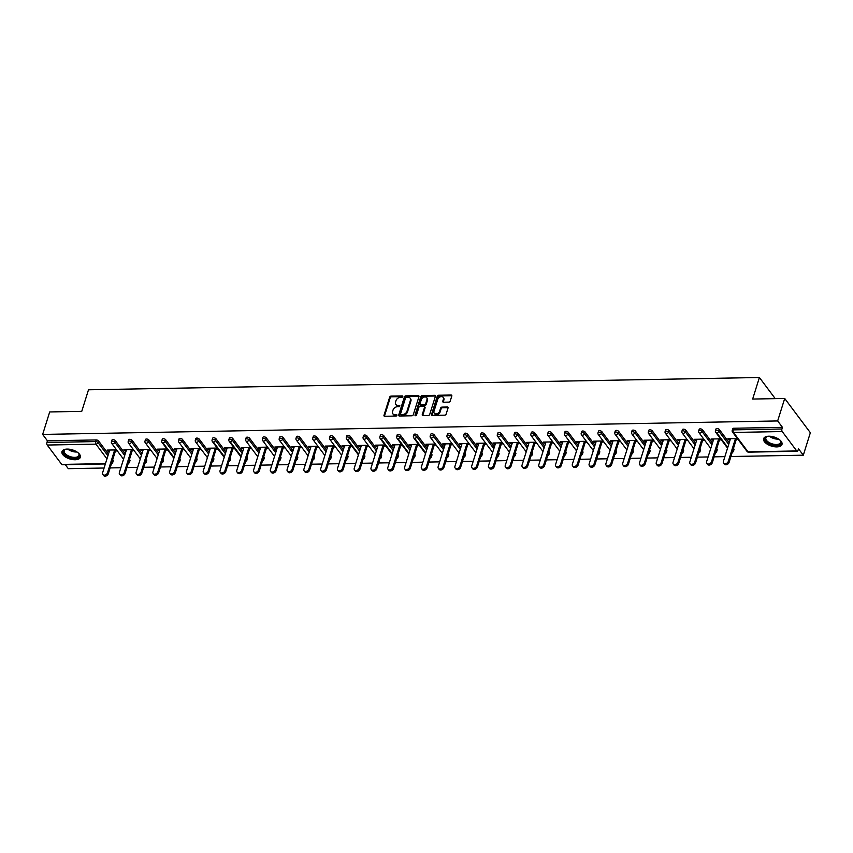 <?xml version="1.0" encoding="UTF-8"?>
<svg xmlns="http://www.w3.org/2000/svg" width="853" height="853" viewBox="0 0 853 853"><rect width="100%" height="100%" fill="white"/><g stroke="black" fill="none" stroke-linecap="round" stroke-linejoin="round"><path stroke-width="1.28" d="M402.264 395.92L402.776 396.602A0.853 0.608 -36.8 0 0 402.264 395.92L391.047 396.123A1.216 0.874 -36.8 0 0 389.672 397.146L383.989 415.283A1.216 0.874 -36.8 0 0 384.735 416.275L395.952 416.072A0.853 0.608 -36.8 0 0 396.389 414.654L394.939 414.686A3.881 2.794 -36.8 0 1 392.849 413.79A3.881 2.794 -36.8 0 1 392.572 411.519L393.041 410.016A3.881 2.794 -36.8 0 1 397.434 406.721L398.884 406.7A0.853 0.608 -36.8 0 0 399.332 405.292L397.871 405.314A3.881 2.794 -36.8 0 1 395.781 404.418A3.881 2.794 -36.8 0 1 395.504 402.158L395.984 400.643A3.881 2.794 -36.8 0 1 400.366 397.359L401.827 397.327A0.853 0.608 -36.8 0 0 402.787 396.613A0.853 0.608 -36.8 0 0 402.776 396.602L391.559 396.805A1.216 0.874 -36.8 0 0 390.194 397.839L384.5 415.976A1.216 0.874 -36.8 0 0 384.458 416.243M396.389 414.654L396.901 415.347A0.853 0.608 -36.8 0 0 396.901 415.347L394.939 414.686M399.332 405.292L399.844 405.975L398.394 405.996L397.871 405.314M768.809 436.214A9.628 4.723 -162.6 0 0 763.627 438.677A9.628 4.723 -162.6 0 0 767.274 444.189A9.628 4.723 -162.6 0 0 776.816 446.897A9.628 4.723 -162.6 0 0 781.998 444.434A9.628 4.723 -162.6 0 0 778.362 438.922A9.628 4.723 -162.6 0 0 768.809 436.214M67.142 449.083A9.628 4.723 -162.6 0 0 61.96 451.546A9.628 4.723 -162.6 0 0 65.606 457.059A9.628 4.723 -162.6 0 0 75.149 459.767A9.628 4.723 -162.6 0 0 80.331 457.304A9.628 4.723 -162.6 0 0 76.695 451.791A9.628 4.723 -162.6 0 0 67.142 449.083M448.838 402.126A1.216 0.874 -36.8 0 0 450.213 401.102L451.802 396.016A1.216 0.874 -36.8 0 0 451.066 395.024L438.602 395.248A1.216 0.874 -36.8 0 0 437.237 396.282L431.554 414.419A1.216 0.874 -36.8 0 0 432.29 415.4L444.744 415.176A1.216 0.874 -36.8 0 0 446.119 414.153L448.049 408.001A1.216 0.874 -36.8 0 0 447.303 407.009L441.971 407.116A1.216 0.874 -36.8 0 0 440.606 408.139L439.647 411.189A3.241 2.335 -36.8 0 1 437.12 413.705A3.241 2.335 -36.8 0 1 434.23 413.183A3.241 2.335 -36.8 0 1 433.996 411.285L437.738 399.353A3.241 2.335 -36.8 0 1 440.265 396.826A3.241 2.335 -36.8 0 1 443.165 397.359A3.241 2.335 -36.8 0 1 443.389 399.247L442.771 401.241A1.216 0.874 -36.8 0 0 443.507 402.221L448.838 402.126M42.65 434.422L49.698 411.946L81.749 411.359L88.499 389.8L759.405 377.495L752.655 399.055L784.707 398.468L777.659 420.945L42.65 434.422L47.448 440.83L46.936 442.472L95.653 441.577L96.165 439.935L47.448 440.83M418.972 396.613A1.216 0.874 -36.8 0 0 418.237 395.621L405.772 395.856A1.216 0.874 -36.8 0 0 404.407 396.88L398.724 415.016A1.216 0.874 -36.8 0 0 399.46 416.008L411.914 415.774A1.216 0.874 -36.8 0 0 413.289 414.75L418.972 396.613M422.192 395.557L434.646 395.323A1.216 0.874 -36.8 0 1 435.393 396.314L429.709 414.451A1.216 0.874 -36.8 0 1 428.334 415.475L423.003 415.571A1.216 0.874 -36.8 0 1 422.256 414.59L424.57 407.233A1.216 0.874 -36.8 0 0 423.824 406.241L420.294 406.305A1.216 0.874 -36.8 0 0 418.919 407.329L416.52 414.995A0.853 0.608 -36.8 0 1 415.038 415.016L420.817 396.581A1.216 0.874 -36.8 0 1 422.192 395.557L422.704 396.24L435.158 396.005L434.646 395.323M775.238 398.639L759.405 377.495M105.367 463.947L62.248 464.736A1.855 0.906 -91.1 0 1 61.736 464.427L47.214 445.042A1.855 0.906 -91.1 0 1 46.936 442.472M65.308 464.682L68.293 468.67L104.087 468.02M784.707 398.468L810.35 432.716L803.302 455.193L730.925 456.526M777.659 420.945L782.457 427.353L781.934 428.995A1.855 0.906 88.9 0 0 782.222 431.554L796.745 450.949A1.855 0.906 88.9 0 0 797.256 451.258A1.855 0.906 88.9 0 0 797.992 450.437L798.504 448.795L803.302 455.193M724.879 456.632L714.142 456.835M708.097 456.941L697.37 457.144M691.325 457.251L680.587 457.443M674.542 457.56L663.805 457.752M657.77 457.869L647.032 458.061M640.987 458.168L630.25 458.37M624.204 458.477L613.478 458.679M607.432 458.786L596.695 458.989M590.649 459.095L579.923 459.298M573.877 459.404L563.14 459.596M557.094 459.714L546.368 459.906M540.322 460.023L529.585 460.215M523.539 460.321L512.802 460.524M506.767 460.631L496.03 460.833M489.985 460.94L479.247 461.142M473.202 461.249L462.475 461.452M456.43 461.558L445.692 461.75M439.647 461.868L428.92 462.059M422.875 462.177L412.138 462.369M406.092 462.475L395.365 462.678M389.32 462.784L378.583 462.987M372.537 463.094L361.8 463.296M355.765 463.403L345.028 463.605M338.982 463.712L328.245 463.904M322.199 464.021L311.473 464.213M305.427 464.331L294.69 464.522M288.645 464.64L277.918 464.832M271.872 464.938L261.135 465.141M255.09 465.248L244.363 465.45M238.318 465.557L227.58 465.759M221.535 465.866L210.798 466.058M204.752 466.175L194.026 466.367M187.98 466.484L177.243 466.676M171.197 466.794L160.471 466.986M154.425 467.092L143.688 467.295M137.642 467.401L126.916 467.604M120.87 467.711L110.133 467.913M108.192 450.064L107.862 451.109L107.094 450.085L116.584 449.904M107.862 451.109L109.397 451.077M115.443 450.97L117.351 450.938M782.222 431.554L733.505 432.45A1.855 0.906 88.9 0 1 733.217 429.88A1.855 0.906 -162.6 0 0 732.226 430.36L732.738 428.718A1.855 0.906 17.4 0 1 733.729 428.238L733.217 429.88L781.934 428.995M782.457 427.353L733.729 428.238M96.165 439.935A1.855 0.906 17.4 0 1 98.553 440.937L108.438 454.137M112.671 459.799L113.065 460.321A1.855 0.906 17.4 0 1 113.225 460.908L112.703 462.55A1.855 0.906 -162.6 0 0 112.553 461.963L113.065 460.321M719.335 429.549L718.823 431.191A1.855 0.906 17.4 0 0 716.435 430.189A1.855 0.906 -162.6 0 0 715.443 430.669L715.955 429.027A1.855 0.906 17.4 0 1 716.957 428.547A1.855 0.906 17.4 0 1 719.335 429.549L729.23 442.75M733.463 448.411L733.857 448.934A1.855 0.906 17.4 0 1 734.006 449.52L733.495 451.162A1.855 0.906 -162.6 0 0 733.335 450.576L733.857 448.934M702.563 429.859L702.04 431.501A1.855 0.906 17.4 0 0 699.663 430.498A1.855 0.906 -162.6 0 0 698.66 430.978L699.183 429.336A1.855 0.906 17.4 0 1 700.174 428.856A1.855 0.906 17.4 0 1 702.563 429.859L712.447 443.059M716.691 448.721L717.074 449.243A1.855 0.906 17.4 0 1 717.234 449.83L716.712 451.472A1.855 0.906 -162.6 0 0 716.563 450.885L717.074 449.243M685.78 430.168L685.268 431.81A1.855 0.906 17.4 0 0 682.88 430.808A1.855 0.906 -162.6 0 0 681.888 431.277L682.4 429.635A1.855 0.906 17.4 0 1 683.402 429.166A1.855 0.906 17.4 0 1 685.78 430.168L695.675 443.368M699.908 449.03L700.302 449.552A1.855 0.906 17.4 0 1 700.452 450.128L699.94 451.781A1.855 0.906 -162.6 0 0 699.78 451.194L700.302 449.552M669.008 430.466L668.485 432.108A1.855 0.906 17.4 0 0 666.108 431.117A1.855 0.906 -162.6 0 0 665.105 431.586L665.628 429.944A1.855 0.906 17.4 0 1 666.62 429.475A1.855 0.906 17.4 0 1 669.008 430.466L678.892 443.677M683.125 449.339L683.52 449.862A1.855 0.906 17.4 0 1 683.669 450.437L683.157 452.079A1.855 0.906 -162.6 0 0 683.008 451.504L683.52 449.862M652.225 430.776L651.713 432.418A1.855 0.906 17.4 0 0 649.325 431.426A1.855 0.906 -162.6 0 0 648.333 431.895L648.845 430.253A1.855 0.906 17.4 0 1 649.847 429.784A1.855 0.906 17.4 0 1 652.225 430.776L662.109 443.986M666.353 449.648L666.737 450.171A1.855 0.906 17.4 0 1 666.897 450.747L666.385 452.389A1.855 0.906 -162.6 0 0 666.225 451.813L666.737 450.171M635.442 431.085L634.931 432.727A1.855 0.906 17.4 0 0 632.553 431.735A1.855 0.906 -162.6 0 0 631.551 432.204L632.062 430.562A1.855 0.906 17.4 0 1 633.065 430.093A1.855 0.906 17.4 0 1 635.442 431.085L645.337 444.296M649.57 449.947L649.965 450.469A1.855 0.906 17.4 0 1 650.114 451.056L649.602 452.698A1.855 0.906 -162.6 0 0 649.453 452.111L649.965 450.469M618.67 431.394L618.158 433.036A1.855 0.906 17.4 0 0 615.77 432.034A1.855 0.906 -162.6 0 0 614.778 432.514L615.29 430.872A1.855 0.906 17.4 0 1 616.282 430.392A1.855 0.906 17.4 0 1 618.67 431.394L628.554 444.605M632.798 450.256L633.182 450.779A1.855 0.906 17.4 0 1 633.342 451.365L632.819 453.007A1.855 0.906 -162.6 0 0 632.67 452.421L633.182 450.779M601.887 431.703L601.376 433.345A1.855 0.906 17.4 0 0 598.998 432.343A1.855 0.906 -162.6 0 0 597.996 432.823L598.507 431.181A1.855 0.906 17.4 0 1 599.51 430.701A1.855 0.906 17.4 0 1 601.887 431.703L611.782 444.903M616.015 450.565L616.41 451.088A1.855 0.906 17.4 0 1 616.559 451.674L616.047 453.316A1.855 0.906 -162.6 0 0 615.898 452.73L616.41 451.088M585.115 432.013L584.604 433.655A1.855 0.906 17.4 0 0 582.215 432.652A1.855 0.906 -162.6 0 0 581.224 433.132L581.735 431.49A1.855 0.906 17.4 0 1 582.727 431.01A1.855 0.906 17.4 0 1 585.115 432.013L594.999 445.213M599.243 450.874L599.627 451.397A1.855 0.906 17.4 0 1 599.787 451.983L599.264 453.625A1.855 0.906 -162.6 0 0 599.115 453.039L599.627 451.397M568.333 432.322L567.821 433.964A1.855 0.906 17.4 0 0 565.432 432.961A1.855 0.906 -162.6 0 0 564.441 433.431L564.953 431.789A1.855 0.906 17.4 0 1 565.955 431.319A1.855 0.906 17.4 0 1 568.333 432.322L578.227 445.522M582.46 451.184L582.855 451.706A1.855 0.906 17.4 0 1 583.004 452.282L582.492 453.935A1.855 0.906 -162.6 0 0 582.332 453.348L582.855 451.706M551.56 432.62L551.038 434.262A1.855 0.906 17.4 0 0 548.66 433.271A1.855 0.906 -162.6 0 0 547.658 433.74L548.18 432.098A1.855 0.906 17.4 0 1 549.172 431.629A1.855 0.906 17.4 0 1 551.56 432.62L561.445 445.831M565.688 451.493L566.072 452.015A1.855 0.906 17.4 0 1 566.232 452.591L565.71 454.233A1.855 0.906 -162.6 0 0 565.56 453.657L566.072 452.015M534.778 432.929L534.266 434.572A1.855 0.906 17.4 0 0 531.877 433.58A1.855 0.906 -162.6 0 0 530.886 434.049L531.398 432.407A1.855 0.906 17.4 0 1 532.4 431.938A1.855 0.906 17.4 0 1 534.778 432.929L544.672 446.14M548.905 451.802L549.3 452.325A1.855 0.906 17.4 0 1 549.449 452.9L548.937 454.542A1.855 0.906 -162.6 0 0 548.778 453.967L549.3 452.325M518.006 433.239L517.483 434.881A1.855 0.906 17.4 0 0 515.105 433.889A1.855 0.906 -162.6 0 0 514.103 434.358L514.626 432.716A1.855 0.906 17.4 0 1 515.617 432.247A1.855 0.906 17.4 0 1 518.006 433.239L527.89 446.45M532.123 452.101L532.517 452.623A1.855 0.906 17.4 0 1 532.667 453.21L532.155 454.852A1.855 0.906 -162.6 0 0 532.005 454.265L532.517 452.623M501.223 433.548L500.711 435.19A1.855 0.906 17.4 0 0 498.323 434.188A1.855 0.906 -162.6 0 0 497.331 434.667L497.843 433.025A1.855 0.906 17.4 0 1 498.845 432.546A1.855 0.906 17.4 0 1 501.223 433.548L511.107 446.759M515.351 452.41L515.734 452.932A1.855 0.906 17.4 0 1 515.894 453.519L515.383 455.161A1.855 0.906 -162.6 0 0 515.223 454.574L515.734 452.932M484.44 433.857L483.928 435.499A1.855 0.906 17.4 0 0 481.55 434.497A1.855 0.906 -162.6 0 0 480.548 434.977L481.06 433.335A1.855 0.906 17.4 0 1 482.062 432.855A1.855 0.906 17.4 0 1 484.44 433.857L494.335 447.057M498.568 452.719L498.962 453.242A1.855 0.906 17.4 0 1 499.112 453.828L498.6 455.47A1.855 0.906 -162.6 0 0 498.451 454.884L498.962 453.242M467.668 434.166L467.156 435.808A1.855 0.906 17.4 0 0 464.768 434.806A1.855 0.906 -162.6 0 0 463.776 435.286L464.288 433.644A1.855 0.906 17.4 0 1 465.28 433.164A1.855 0.906 17.4 0 1 467.668 434.166L477.552 447.367M481.796 453.028L482.18 453.551A1.855 0.906 17.4 0 1 482.34 454.137L481.817 455.779A1.855 0.906 -162.6 0 0 481.668 455.193L482.18 453.551M450.885 434.476L450.373 436.118A1.855 0.906 17.4 0 0 447.996 435.115A1.855 0.906 -162.6 0 0 446.993 435.584L447.505 433.942A1.855 0.906 17.4 0 1 448.507 433.473A1.855 0.906 17.4 0 1 450.885 434.476L460.78 447.676M465.013 453.338L465.407 453.86A1.855 0.906 17.4 0 1 465.557 454.446L465.045 456.088A1.855 0.906 -162.6 0 0 464.896 455.502L465.407 453.86M434.113 434.774L433.591 436.416A1.855 0.906 17.4 0 0 431.213 435.425A1.855 0.906 -162.6 0 0 430.221 435.894L430.733 434.252A1.855 0.906 17.4 0 1 431.725 433.782A1.855 0.906 17.4 0 1 434.113 434.774L443.997 447.985M448.241 453.647L448.625 454.169A1.855 0.906 17.4 0 1 448.785 454.745L448.262 456.387A1.855 0.906 -162.6 0 0 448.113 455.811L448.625 454.169M417.33 435.083L416.818 436.725A1.855 0.906 17.4 0 0 414.43 435.734A1.855 0.906 -162.6 0 0 413.438 436.203L413.95 434.561A1.855 0.906 17.4 0 1 414.953 434.092A1.855 0.906 17.4 0 1 417.33 435.083L427.225 448.294M431.458 453.956L431.853 454.478A1.855 0.906 17.4 0 1 432.002 455.054L431.49 456.696A1.855 0.906 -162.6 0 0 431.33 456.12L431.853 454.478M400.558 435.393L400.036 437.035A1.855 0.906 17.4 0 0 397.658 436.043A1.855 0.906 -162.6 0 0 396.656 436.512L397.178 434.87A1.855 0.906 17.4 0 1 398.17 434.401A1.855 0.906 17.4 0 1 400.558 435.393L410.442 448.603M414.675 454.254L415.07 454.777A1.855 0.906 17.4 0 1 415.23 455.363L414.707 457.005A1.855 0.906 -162.6 0 0 414.558 456.419L415.07 454.777M383.775 435.702L383.264 437.344A1.855 0.906 17.4 0 0 380.875 436.341A1.855 0.906 -162.6 0 0 379.884 436.821L380.395 435.179A1.855 0.906 17.4 0 1 381.398 434.699A1.855 0.906 17.4 0 1 383.775 435.702L393.67 448.913M397.903 454.564L398.298 455.086A1.855 0.906 17.4 0 1 398.447 455.673L397.935 457.315A1.855 0.906 -162.6 0 0 397.775 456.728L398.298 455.086M367.003 436.011L366.481 437.653A1.855 0.906 17.4 0 0 364.103 436.651A1.855 0.906 -162.6 0 0 363.101 437.131L363.623 435.488A1.855 0.906 17.4 0 1 364.615 435.009A1.855 0.906 17.4 0 1 367.003 436.011L376.887 449.211M381.12 454.873L381.515 455.395A1.855 0.906 17.4 0 1 381.664 455.982L381.152 457.624A1.855 0.906 -162.6 0 0 381.003 457.037L381.515 455.395M350.22 436.32L349.709 437.962A1.855 0.906 17.4 0 0 347.32 436.96A1.855 0.906 -162.6 0 0 346.329 437.44L346.84 435.798A1.855 0.906 17.4 0 1 347.843 435.318A1.855 0.906 17.4 0 1 350.22 436.32L360.105 449.52M364.348 455.182L364.732 455.705A1.855 0.906 17.4 0 1 364.892 456.291L364.38 457.933A1.855 0.906 -162.6 0 0 364.22 457.347L364.732 455.705M333.438 436.629L332.926 438.271A1.855 0.906 17.4 0 0 330.548 437.269A1.855 0.906 -162.6 0 0 329.546 437.738L330.058 436.096A1.855 0.906 17.4 0 1 331.06 435.627A1.855 0.906 17.4 0 1 333.438 436.629L343.332 449.83M347.566 455.491L347.96 456.014A1.855 0.906 17.4 0 1 348.109 456.6L347.597 458.242A1.855 0.906 -162.6 0 0 347.448 457.656L347.96 456.014M316.666 436.928L316.154 438.57A1.855 0.906 17.4 0 0 313.765 437.578A1.855 0.906 -162.6 0 0 312.774 438.047L313.286 436.405A1.855 0.906 17.4 0 1 314.277 435.936A1.855 0.906 17.4 0 1 316.666 436.928L326.55 450.139M330.793 455.801L331.177 456.323A1.855 0.906 17.4 0 1 331.337 456.899L330.815 458.541A1.855 0.906 -162.6 0 0 330.665 457.965L331.177 456.323M299.883 437.237L299.371 438.879A1.855 0.906 17.4 0 0 296.993 437.888A1.855 0.906 -162.6 0 0 295.991 438.357L296.503 436.715A1.855 0.906 17.4 0 1 297.505 436.246A1.855 0.906 17.4 0 1 299.883 437.237L309.778 450.448M314.011 456.11L314.405 456.632A1.855 0.906 17.4 0 1 314.554 457.208L314.043 458.85A1.855 0.906 -162.6 0 0 313.893 458.274L314.405 456.632M283.111 437.546L282.588 439.188A1.855 0.906 17.4 0 0 280.21 438.197A1.855 0.906 -162.6 0 0 279.219 438.666L279.731 437.024A1.855 0.906 17.4 0 1 280.722 436.555A1.855 0.906 17.4 0 1 283.111 437.546L292.995 450.757M297.239 456.408L297.622 456.931A1.855 0.906 17.4 0 1 297.782 457.517L297.26 459.159A1.855 0.906 -162.6 0 0 297.111 458.573L297.622 456.931M266.328 437.856L265.816 439.498A1.855 0.906 17.4 0 0 263.428 438.495A1.855 0.906 -162.6 0 0 262.436 438.975L262.948 437.333A1.855 0.906 17.4 0 1 263.95 436.853A1.855 0.906 17.4 0 1 266.328 437.856L276.223 451.066M280.456 456.718L280.85 457.24A1.855 0.906 17.4 0 1 281 457.826L280.488 459.468A1.855 0.906 -162.6 0 0 280.328 458.882L280.85 457.24M249.556 438.165L249.033 439.807A1.855 0.906 17.4 0 0 246.656 438.805A1.855 0.906 -162.6 0 0 245.653 439.284L246.176 437.642A1.855 0.906 17.4 0 1 247.167 437.162A1.855 0.906 17.4 0 1 249.556 438.165L259.44 451.365M263.673 457.027L264.067 457.549A1.855 0.906 17.4 0 1 264.227 458.136L263.705 459.778A1.855 0.906 -162.6 0 0 263.556 459.191L264.067 457.549M232.773 438.474L232.261 440.116A1.855 0.906 17.4 0 0 229.873 439.114A1.855 0.906 -162.6 0 0 228.881 439.594L229.393 437.952A1.855 0.906 17.4 0 1 230.395 437.472A1.855 0.906 17.4 0 1 232.773 438.474L242.668 451.674M246.901 457.336L247.295 457.858A1.855 0.906 17.4 0 1 247.445 458.445L246.933 460.087A1.855 0.906 -162.6 0 0 246.773 459.5L247.295 457.858M216.001 438.783L215.478 440.425A1.855 0.906 17.4 0 0 213.101 439.423A1.855 0.906 -162.6 0 0 212.098 439.892L212.621 438.25A1.855 0.906 17.4 0 1 213.613 437.781A1.855 0.906 17.4 0 1 216.001 438.783L225.885 451.983M230.118 457.645L230.513 458.168A1.855 0.906 17.4 0 1 230.662 458.754L230.15 460.396A1.855 0.906 -162.6 0 0 230.001 459.81L230.513 458.168M199.218 439.082L198.706 440.724A1.855 0.906 17.4 0 0 196.318 439.732A1.855 0.906 -162.6 0 0 195.326 440.201L195.838 438.559A1.855 0.906 17.4 0 1 196.84 438.09A1.855 0.906 17.4 0 1 199.218 439.082L209.102 452.293M213.346 457.954L213.73 458.477A1.855 0.906 17.4 0 1 213.89 459.053L213.378 460.695A1.855 0.906 -162.6 0 0 213.218 460.119L213.73 458.477M182.435 439.391L181.924 441.033A1.855 0.906 17.4 0 0 179.546 440.041A1.855 0.906 -162.6 0 0 178.544 440.511L179.055 438.868A1.855 0.906 17.4 0 1 180.058 438.399A1.855 0.906 17.4 0 1 182.435 439.391L192.33 452.602M196.563 458.264L196.958 458.786A1.855 0.906 17.4 0 1 197.107 459.362L196.595 461.004A1.855 0.906 -162.6 0 0 196.446 460.428L196.958 458.786M165.663 439.7L165.151 441.342A1.855 0.906 17.4 0 0 162.763 440.351A1.855 0.906 -162.6 0 0 161.771 440.82L162.283 439.178A1.855 0.906 17.4 0 1 163.275 438.709A1.855 0.906 17.4 0 1 165.663 439.7L175.547 452.911M179.791 458.562L180.175 459.085A1.855 0.906 17.4 0 1 180.335 459.671L179.812 461.313A1.855 0.906 -162.6 0 0 179.663 460.727L180.175 459.085M148.88 440.009L148.369 441.651A1.855 0.906 17.4 0 0 145.991 440.649A1.855 0.906 -162.6 0 0 144.989 441.129L145.5 439.487A1.855 0.906 17.4 0 1 146.503 439.007A1.855 0.906 17.4 0 1 148.88 440.009L158.775 453.22M163.008 458.871L163.403 459.394A1.855 0.906 17.4 0 1 163.552 459.98L163.04 461.622A1.855 0.906 -162.6 0 0 162.891 461.036L163.403 459.394M132.108 440.319L131.586 441.961A1.855 0.906 17.4 0 0 129.208 440.958A1.855 0.906 -162.6 0 0 128.206 441.438L128.728 439.796A1.855 0.906 17.4 0 1 129.72 439.316A1.855 0.906 17.4 0 1 132.108 440.319L141.993 453.519M146.236 459.181L146.62 459.703A1.855 0.906 17.4 0 1 146.78 460.289L146.258 461.931A1.855 0.906 -162.6 0 0 146.108 461.345L146.62 459.703M115.326 440.628L114.814 442.27A1.855 0.906 17.4 0 0 112.425 441.268A1.855 0.906 -162.6 0 0 111.434 441.747L111.946 440.105A1.855 0.906 17.4 0 1 112.948 439.626A1.855 0.906 17.4 0 1 115.326 440.628L125.22 453.828M129.453 459.49L129.848 460.012A1.855 0.906 17.4 0 1 129.997 460.599L129.485 462.241A1.855 0.906 -162.6 0 0 129.325 461.654L129.848 460.012M133.367 449.595L123.866 449.776L124.634 450.8L126.18 450.779M132.215 450.661L134.134 450.629M150.139 449.296L140.649 449.467L141.417 450.491L142.952 450.469M148.998 450.352L150.906 450.32M166.921 448.987L157.421 449.158L158.189 450.181L159.735 450.16M165.781 450.043L167.689 450.011M183.694 448.678L174.204 448.849L174.972 449.883L176.507 449.851M182.553 449.744L184.472 449.702M200.476 448.369L190.976 448.539L191.754 449.574L193.29 449.542M199.335 449.435L201.244 449.392M217.259 448.06L207.759 448.23L208.527 449.264L210.062 449.232M216.108 449.126L218.027 449.094M234.031 447.75L224.542 447.932L225.309 448.955L226.845 448.923M232.89 448.817L234.799 448.785M250.814 447.441L241.314 447.622L242.081 448.646L243.617 448.625M249.662 448.507L251.582 448.475M267.586 447.143L258.096 447.313L258.864 448.337L260.4 448.315M266.445 448.198L268.354 448.166M284.369 446.833L274.869 447.004L275.636 448.028L277.182 448.006M283.228 447.889L285.137 447.857M301.141 446.524L291.651 446.695L292.419 447.729L293.954 447.697M300 447.59L301.909 447.548M317.924 446.215L308.423 446.386L309.191 447.42L310.737 447.388M316.783 447.281L318.691 447.239M334.696 445.906L325.206 446.076L325.974 447.111L327.509 447.079M333.555 446.972L335.474 446.94M351.479 445.597L341.978 445.778L342.757 446.801L344.292 446.769M350.338 446.663L352.246 446.631M368.261 445.287L358.761 445.469L359.529 446.492L361.064 446.471M367.11 446.354L369.029 446.322M385.034 444.989L375.544 445.159L376.312 446.183L377.847 446.162M383.893 446.044L385.801 446.012M401.816 444.68L392.316 444.85L393.084 445.874L394.619 445.852M400.665 445.735L402.584 445.703M418.588 444.37L409.099 444.541L409.866 445.575L411.402 445.543M417.448 445.437L419.356 445.394M435.371 444.061L425.871 444.232L426.639 445.266L428.185 445.234M434.23 445.127L436.139 445.085M452.143 443.752L442.654 443.923L443.421 444.957L444.957 444.925M451.002 444.818L452.911 444.786M468.926 443.443L459.426 443.624L460.193 444.648L461.74 444.616M467.785 444.509L469.694 444.477M485.698 443.133L476.209 443.315L476.976 444.338L478.512 444.306M484.557 444.2L486.477 444.168M502.481 442.835L492.981 443.006L493.759 444.029L495.294 444.008M501.34 443.891L503.249 443.859M519.264 442.526L509.763 442.696L510.531 443.72L512.067 443.699M518.112 443.581L520.031 443.549M536.036 442.217L526.546 442.387L527.314 443.421L528.849 443.389M534.895 443.283L536.804 443.24M552.819 441.907L543.318 442.078L544.086 443.112L545.621 443.08M551.667 442.974L553.586 442.931M569.591 441.598L560.101 441.769L560.869 442.803L562.404 442.771M568.45 442.664L570.358 442.632M586.374 441.289L576.873 441.47L577.641 442.494L579.187 442.462M585.233 442.355L587.141 442.323M603.146 440.98L593.656 441.161L594.424 442.185L595.959 442.153M602.005 442.046L603.913 442.014M619.928 440.681L610.428 440.852L611.196 441.875L612.742 441.854M618.788 441.737L620.696 441.705M636.701 440.372L627.211 440.543L627.979 441.566L629.514 441.545M635.56 441.427L637.479 441.396M653.483 440.063L643.983 440.233L644.761 441.268L646.297 441.236M652.342 441.129L654.251 441.086M670.266 439.753L660.766 439.924L661.533 440.958L663.069 440.926M669.115 440.82L671.034 440.777M687.038 439.444L677.549 439.615L678.316 440.649L679.852 440.617M685.897 440.511L687.806 440.479M703.821 439.135L694.321 439.316L695.088 440.34L696.624 440.308M702.669 440.201L704.589 440.169M720.593 438.826L711.103 439.007L711.871 440.031L713.407 439.999M719.452 439.892L721.361 439.86M737.376 438.527L727.876 438.698L728.643 439.721L730.189 439.7M736.235 439.583L738.144 439.551M124.634 450.8L124.964 449.755M141.417 450.491L141.747 449.446M158.189 450.181L158.519 449.136M174.972 449.883L175.302 448.827M191.754 449.574L192.074 448.518M208.527 449.264L208.857 448.22M225.309 448.955L225.64 447.91M242.081 448.646L242.412 447.601M258.864 448.337L259.195 447.292M275.636 448.028L275.967 446.983M292.419 447.729L292.75 446.673M309.191 447.42L309.522 446.364M325.974 447.111L326.304 446.066M342.757 446.801L343.077 445.756M359.529 446.492L359.859 445.447M376.312 446.183L376.642 445.138M393.084 445.874L393.414 444.829M409.866 445.575L410.197 444.52M426.639 445.266L426.969 444.21M443.421 444.957L443.752 443.912M460.193 444.648L460.524 443.603M476.976 444.338L477.307 443.293M493.759 444.029L494.079 442.984M510.531 443.72L510.862 442.675M527.314 443.421L527.644 442.366M544.086 443.112L544.417 442.057M560.869 442.803L561.199 441.758M577.641 442.494L577.971 441.449M594.424 442.185L594.754 441.14M611.196 441.875L611.526 440.83M627.979 441.566L628.309 440.521M644.761 441.268L645.081 440.212M661.533 440.958L661.864 439.903M678.316 440.649L678.647 439.604M695.088 440.34L695.419 439.295M711.871 440.031L712.202 438.986M728.643 439.721L728.974 438.677M395.781 404.418L396.293 405.1A3.881 2.794 -36.8 0 0 398.394 405.996M392.849 413.79L393.361 414.473A3.881 2.794 -36.8 0 0 395.451 415.368M419.015 396.346A1.216 0.874 -36.8 0 0 418.748 396.314L406.284 396.538A1.216 0.874 -36.8 0 0 404.919 397.562L399.236 415.699A1.216 0.874 -36.8 0 0 399.183 415.976M406.497 397.242A0.853 0.608 -36.8 0 0 405.538 397.967L400.547 413.886A0.853 0.608 -36.8 0 0 401.059 414.569L402.595 414.547A3.881 2.794 -36.8 0 0 406.977 411.263L410.389 400.377A3.881 2.794 -36.8 0 0 410.122 398.116A3.881 2.794 -36.8 0 0 408.022 397.221L406.497 397.242M400.601 414.377L401.123 415.059A0.853 0.608 -36.8 0 0 401.571 415.262L401.059 414.569M410.122 398.116L410.634 398.799A3.881 2.794 -36.8 0 1 410.901 401.059L407.499 411.946A3.881 2.794 -36.8 0 1 403.106 415.23L401.571 415.262M424.485 406.518L424.997 407.212A1.216 0.874 -36.8 0 1 425.082 407.915L422.779 415.272A1.216 0.874 -36.8 0 0 422.725 415.539M422.704 396.24A1.216 0.874 -36.8 0 0 421.329 397.263L415.55 415.699A0.853 0.608 -36.8 0 0 415.55 415.71M426.958 399.599A3.241 2.335 -36.8 0 0 426.724 397.711A3.241 2.335 -36.8 0 0 423.834 397.178A3.241 2.335 -36.8 0 0 421.307 399.705L419.996 403.906A1.216 0.874 -36.8 0 0 420.732 404.898L424.272 404.834A1.216 0.874 -36.8 0 0 425.636 403.8L426.958 399.599L427.47 400.281A3.241 2.335 -36.8 0 0 427.246 398.394L426.724 397.711M420.081 404.61L420.593 405.303A1.216 0.874 -36.8 0 0 421.243 405.58L420.732 404.898M427.47 400.281L426.148 404.493A1.216 0.874 -36.8 0 1 424.783 405.516L421.243 405.58M443.165 397.359L443.677 398.042A3.241 2.335 -36.8 0 1 443.901 399.929L443.283 401.923A1.216 0.874 -36.8 0 0 443.229 402.189M434.23 413.183L434.742 413.865A3.241 2.335 -36.8 0 0 437.642 414.398A3.241 2.335 -36.8 0 0 440.159 411.871L439.647 411.189M448.092 407.734A1.216 0.874 -36.8 0 0 447.814 407.702L442.483 407.798A1.216 0.874 -36.8 0 0 441.118 408.822L440.159 411.871M451.845 395.739A1.216 0.874 -36.8 0 0 451.578 395.707L439.124 395.941A1.216 0.874 -36.8 0 0 437.749 396.965L432.066 415.102A1.216 0.874 -36.8 0 0 432.023 415.368M107.531 472.733L108.299 473.756A2.836 2.047 143.2 0 1 106.092 475.963A2.836 2.047 143.2 0 1 103.554 475.505L102.787 474.481A2.836 2.047 -36.8 0 0 105.324 474.94A2.836 2.047 -36.8 0 0 107.531 472.733L114.675 449.947M109.728 450.032L102.584 472.818A2.836 2.047 -36.8 0 0 102.787 474.481M108.299 473.756L115.773 449.926M124.314 472.423L125.082 473.447A2.836 2.047 143.2 0 1 122.864 475.654A2.836 2.047 143.2 0 1 120.337 475.196L119.559 474.172A2.836 2.047 -36.8 0 0 122.096 474.631A2.836 2.047 -36.8 0 0 124.314 472.423L131.447 449.638M126.5 449.723L119.367 472.509A2.836 2.047 -36.8 0 0 119.559 474.172M125.082 473.447L132.546 449.616M141.086 472.114L141.854 473.138A2.836 2.047 143.2 0 1 139.647 475.356A2.836 2.047 143.2 0 1 137.109 474.886L136.341 473.863A2.836 2.047 -36.8 0 0 138.879 474.321A2.836 2.047 -36.8 0 0 141.086 472.114L148.23 449.328M143.283 449.414L136.139 472.21A2.836 2.047 -36.8 0 0 136.341 473.863M141.854 473.138L149.328 449.307M157.869 471.805L158.637 472.839A2.836 2.047 143.2 0 1 156.43 475.046A2.836 2.047 143.2 0 1 153.892 474.577L153.124 473.554A2.836 2.047 -36.8 0 0 155.651 474.012A2.836 2.047 -36.8 0 0 157.869 471.805L165.002 449.019M160.055 449.115L152.922 471.901A2.836 2.047 -36.8 0 0 153.124 473.554M158.637 472.839L166.1 448.998M174.641 471.496L175.409 472.53A2.836 2.047 143.2 0 1 173.202 474.737A2.836 2.047 143.2 0 1 170.664 474.279L169.896 473.244A2.836 2.047 -36.8 0 0 172.434 473.714A2.836 2.047 -36.8 0 0 174.641 471.496L181.785 448.71M176.838 448.806L169.694 471.592A2.836 2.047 -36.8 0 0 169.896 473.244M175.409 472.53L182.883 448.689M191.424 471.187L192.192 472.221A2.836 2.047 143.2 0 1 189.984 474.428A2.836 2.047 143.2 0 1 187.447 473.969L186.679 472.935A2.836 2.047 -36.8 0 0 189.206 473.404A2.836 2.047 -36.8 0 0 191.424 471.187L198.568 448.401M193.62 448.497L186.476 471.282A2.836 2.047 -36.8 0 0 186.679 472.935M192.192 472.221L199.666 448.379M77.996 452.719A8.327 4.084 17.4 0 1 78.668 453.476A8.327 4.084 17.4 0 1 79.425 455.801A8.327 4.084 17.4 0 1 70.778 457.677A8.327 4.084 17.4 0 1 63.389 451.408A8.327 4.084 17.4 0 1 65.521 449.35A8.327 4.084 17.4 0 1 66.502 449.115M65.83 449.254A7.709 3.785 -162.6 0 0 64.21 450.789A7.709 3.785 -162.6 0 0 64.146 451.056A7.709 3.785 -162.6 0 0 70.703 456.781A7.709 3.785 -162.6 0 0 78.924 455.395A7.709 3.785 -162.6 0 0 78.988 455.129A7.709 3.785 -162.6 0 0 78.465 453.21M62.216 451.002A9.564 4.692 -162.6 0 0 62.194 451.077A9.564 4.692 -162.6 0 0 70.085 458.104A9.564 4.692 -162.6 0 0 80.438 456.718M779.663 439.849A8.327 4.084 17.4 0 1 780.335 440.606A8.327 4.084 17.4 0 1 781.092 442.931A8.327 4.084 17.4 0 1 772.445 444.808A8.327 4.084 17.4 0 1 765.056 438.538A8.327 4.084 17.4 0 1 767.188 436.48A8.327 4.084 17.4 0 1 768.158 436.246M767.497 436.384A7.709 3.785 -162.6 0 0 765.866 437.92A7.709 3.785 -162.6 0 0 765.802 438.186A7.709 3.785 -162.6 0 0 772.37 443.912A7.709 3.785 -162.6 0 0 780.591 442.526A7.709 3.785 -162.6 0 0 780.655 442.259A7.709 3.785 -162.6 0 0 780.132 440.351M763.883 438.133A9.564 4.692 -162.6 0 0 763.861 438.218A9.564 4.692 -162.6 0 0 771.752 445.234A9.564 4.692 -162.6 0 0 782.105 443.848M208.196 470.888L208.974 471.912A2.836 2.047 143.2 0 1 206.757 474.119A2.836 2.047 143.2 0 1 204.219 473.66L203.451 472.626A2.836 2.047 -36.8 0 0 205.989 473.095A2.836 2.047 -36.8 0 0 208.196 470.888L215.34 448.092M210.392 448.188L203.249 470.973A2.836 2.047 -36.8 0 0 203.451 472.626M208.974 471.912L216.438 448.081M224.979 470.579L225.746 471.602A2.836 2.047 143.2 0 1 223.539 473.81A2.836 2.047 143.2 0 1 221.002 473.351L220.234 472.327A2.836 2.047 -36.8 0 0 222.772 472.786A2.836 2.047 -36.8 0 0 224.979 470.579L232.123 447.793M227.175 447.878L220.031 470.664A2.836 2.047 -36.8 0 0 220.234 472.327M225.746 471.602L233.221 447.772M241.751 470.27L242.529 471.293A2.836 2.047 143.2 0 1 240.311 473.5A2.836 2.047 143.2 0 1 237.784 473.042L237.006 472.018A2.836 2.047 -36.8 0 0 239.544 472.477A2.836 2.047 -36.8 0 0 241.751 470.27L248.895 447.484M243.947 447.569L236.803 470.355A2.836 2.047 -36.8 0 0 237.006 472.018M242.529 471.293L249.993 447.462M258.534 469.96L259.301 470.984A2.836 2.047 143.2 0 1 257.094 473.202A2.836 2.047 143.2 0 1 254.557 472.733L253.789 471.709A2.836 2.047 -36.8 0 0 256.327 472.167A2.836 2.047 -36.8 0 0 258.534 469.96L265.678 447.175M260.73 447.26L253.586 470.056A2.836 2.047 -36.8 0 0 253.789 471.709M259.301 470.984L266.776 447.153M275.316 469.651L276.084 470.685A2.836 2.047 143.2 0 1 273.866 472.893A2.836 2.047 143.2 0 1 271.339 472.423L270.561 471.4A2.836 2.047 -36.8 0 0 273.099 471.858A2.836 2.047 -36.8 0 0 275.316 469.651L282.45 446.865M277.502 446.961L270.369 469.747A2.836 2.047 -36.8 0 0 270.561 471.4M276.084 470.685L283.548 446.844M292.089 469.342L292.856 470.376A2.836 2.047 143.2 0 1 290.649 472.583A2.836 2.047 143.2 0 1 288.111 472.125L287.344 471.091A2.836 2.047 -36.8 0 0 289.881 471.56A2.836 2.047 -36.8 0 0 292.089 469.342L299.232 446.556M294.285 446.652L287.141 469.438A2.836 2.047 -36.8 0 0 287.344 471.091M292.856 470.376L300.331 446.535M308.871 469.033L309.639 470.067A2.836 2.047 143.2 0 1 307.432 472.274A2.836 2.047 143.2 0 1 304.894 471.816L304.126 470.781A2.836 2.047 -36.8 0 0 306.654 471.251A2.836 2.047 -36.8 0 0 308.871 469.033L316.005 446.247M311.057 446.343L303.924 469.129A2.836 2.047 -36.8 0 0 304.126 470.781M309.639 470.067L317.103 446.226M325.643 468.734L326.411 469.758A2.836 2.047 143.2 0 1 324.204 471.965A2.836 2.047 143.2 0 1 321.666 471.506L320.899 470.472A2.836 2.047 -36.8 0 0 323.436 470.941A2.836 2.047 -36.8 0 0 325.643 468.734L332.787 445.938M327.84 446.034L320.696 468.819A2.836 2.047 -36.8 0 0 320.899 470.472M326.411 469.758L333.886 445.927M342.426 468.425L343.194 469.449A2.836 2.047 143.2 0 1 340.987 471.656A2.836 2.047 143.2 0 1 338.449 471.197L337.681 470.174A2.836 2.047 -36.8 0 0 340.208 470.632A2.836 2.047 -36.8 0 0 342.426 468.425L349.57 445.639M344.623 445.724L337.479 468.51A2.836 2.047 -36.8 0 0 337.681 470.174M343.194 469.449L350.668 445.618M359.198 468.116L359.977 469.139A2.836 2.047 143.2 0 1 357.759 471.346A2.836 2.047 143.2 0 1 355.221 470.888L354.453 469.864A2.836 2.047 -36.8 0 0 356.991 470.323A2.836 2.047 -36.8 0 0 359.198 468.116L366.342 445.33M361.395 445.415L354.251 468.201A2.836 2.047 -36.8 0 0 354.453 469.864M359.977 469.139L367.44 445.309M375.981 467.807L376.749 468.83A2.836 2.047 143.2 0 1 374.542 471.048A2.836 2.047 143.2 0 1 372.004 470.579L371.236 469.555A2.836 2.047 -36.8 0 0 373.774 470.014A2.836 2.047 -36.8 0 0 375.981 467.807L383.125 445.021M378.178 445.106L371.034 467.902A2.836 2.047 -36.8 0 0 371.236 469.555M376.749 468.83L384.223 444.999M392.753 467.497L393.532 468.532A2.836 2.047 143.2 0 1 391.314 470.739A2.836 2.047 143.2 0 1 388.787 470.27L388.008 469.246A2.836 2.047 -36.8 0 0 390.546 469.704A2.836 2.047 -36.8 0 0 392.753 467.497L399.897 444.712M394.95 444.808L387.806 467.593A2.836 2.047 -36.8 0 0 388.008 469.246M393.532 468.532L400.995 444.69M409.536 467.188L410.304 468.222A2.836 2.047 143.2 0 1 408.097 470.429A2.836 2.047 143.2 0 1 405.559 469.971L404.791 468.937A2.836 2.047 -36.8 0 0 407.329 469.406A2.836 2.047 -36.8 0 0 409.536 467.188L416.68 444.402M411.732 444.498L404.589 467.284A2.836 2.047 -36.8 0 0 404.791 468.937M410.304 468.222L417.778 444.381M426.319 466.879L427.086 467.913A2.836 2.047 143.2 0 1 424.869 470.12A2.836 2.047 143.2 0 1 422.342 469.662L421.563 468.628A2.836 2.047 -36.8 0 0 424.101 469.097A2.836 2.047 -36.8 0 0 426.319 466.879L433.452 444.093M428.505 444.189L421.371 466.975A2.836 2.047 -36.8 0 0 421.563 468.628M427.086 467.913L434.55 444.072M443.091 466.58L443.859 467.604A2.836 2.047 143.2 0 1 441.651 469.811A2.836 2.047 143.2 0 1 439.114 469.353L438.346 468.318A2.836 2.047 -36.8 0 0 440.884 468.787A2.836 2.047 -36.8 0 0 443.091 466.58L450.235 443.784M445.287 443.88L438.143 466.666A2.836 2.047 -36.8 0 0 438.346 468.318M443.859 467.604L451.333 443.773M459.874 466.271L460.641 467.295A2.836 2.047 143.2 0 1 458.434 469.502A2.836 2.047 143.2 0 1 455.897 469.043L455.129 468.02A2.836 2.047 -36.8 0 0 457.656 468.478A2.836 2.047 -36.8 0 0 459.874 466.271L467.007 443.485M462.059 443.571L454.926 466.356A2.836 2.047 -36.8 0 0 455.129 468.02M460.641 467.295L468.105 443.464M476.646 465.962L477.413 466.986A2.836 2.047 143.2 0 1 475.206 469.193A2.836 2.047 143.2 0 1 472.669 468.734L471.901 467.711A2.836 2.047 -36.8 0 0 474.439 468.169A2.836 2.047 -36.8 0 0 476.646 465.962L483.79 443.176M478.842 443.261L471.698 466.047A2.836 2.047 -36.8 0 0 471.901 467.711M477.413 466.986L484.888 443.155M493.429 465.653L494.196 466.676A2.836 2.047 143.2 0 1 491.989 468.894A2.836 2.047 143.2 0 1 489.451 468.425L488.684 467.401A2.836 2.047 -36.8 0 0 491.211 467.86A2.836 2.047 -36.8 0 0 493.429 465.653L500.572 442.867M495.625 442.952L488.481 465.749A2.836 2.047 -36.8 0 0 488.684 467.401M494.196 466.676L501.671 442.846M510.201 465.343L510.979 466.378A2.836 2.047 143.2 0 1 508.761 468.585A2.836 2.047 143.2 0 1 506.224 468.116L505.456 467.092A2.836 2.047 -36.8 0 0 507.993 467.551A2.836 2.047 -36.8 0 0 510.201 465.343L517.344 442.558M512.397 442.654L505.253 465.439A2.836 2.047 -36.8 0 0 505.456 467.092M510.979 466.378L518.443 442.536M526.983 465.034L527.751 466.069A2.836 2.047 143.2 0 1 525.544 468.276A2.836 2.047 143.2 0 1 523.006 467.817L522.239 466.783A2.836 2.047 -36.8 0 0 524.776 467.252A2.836 2.047 -36.8 0 0 526.983 465.034L534.127 442.249M529.18 442.344L522.036 465.13A2.836 2.047 -36.8 0 0 522.239 466.783M527.751 466.069L535.226 442.227M543.756 464.725L544.534 465.759A2.836 2.047 143.2 0 1 542.316 467.966A2.836 2.047 143.2 0 1 539.789 467.508L539.011 466.474A2.836 2.047 -36.8 0 0 541.548 466.943A2.836 2.047 -36.8 0 0 543.756 464.725L550.899 441.939M545.952 442.035L538.808 464.821A2.836 2.047 -36.8 0 0 539.011 466.474M544.534 465.759L551.998 441.918M560.538 464.427L561.306 465.45A2.836 2.047 143.2 0 1 559.099 467.657A2.836 2.047 143.2 0 1 556.561 467.199L555.793 466.164A2.836 2.047 -36.8 0 0 558.331 466.634A2.836 2.047 -36.8 0 0 560.538 464.427L567.682 441.63M562.735 441.726L555.591 464.512A2.836 2.047 -36.8 0 0 555.793 466.164M561.306 465.45L568.78 441.619M577.321 464.117L578.089 465.141A2.836 2.047 143.2 0 1 575.871 467.348A2.836 2.047 143.2 0 1 573.344 466.89L572.566 465.866A2.836 2.047 -36.8 0 0 575.103 466.324A2.836 2.047 -36.8 0 0 577.321 464.117L584.454 441.332M579.507 441.417L572.374 464.203A2.836 2.047 -36.8 0 0 572.566 465.866M578.089 465.141L585.553 441.31M594.093 463.808L594.861 464.832A2.836 2.047 143.2 0 1 592.654 467.039A2.836 2.047 143.2 0 1 590.116 466.58L589.348 465.557A2.836 2.047 -36.8 0 0 591.886 466.015A2.836 2.047 -36.8 0 0 594.093 463.808L601.237 441.022M596.29 441.108L589.146 463.893A2.836 2.047 -36.8 0 0 589.348 465.557M594.861 464.832L602.335 441.001M610.876 463.499L611.644 464.522A2.836 2.047 143.2 0 1 609.437 466.74A2.836 2.047 143.2 0 1 606.899 466.271L606.131 465.248A2.836 2.047 -36.8 0 0 608.658 465.706A2.836 2.047 -36.8 0 0 610.876 463.499L618.009 440.713M613.062 440.798L605.929 463.595A2.836 2.047 -36.8 0 0 606.131 465.248M611.644 464.522L619.107 440.692M627.648 463.19L628.416 464.224A2.836 2.047 143.2 0 1 626.209 466.431A2.836 2.047 143.2 0 1 623.671 465.962L622.903 464.938A2.836 2.047 -36.8 0 0 625.441 465.397A2.836 2.047 -36.8 0 0 627.648 463.19L634.792 440.404M629.845 440.5L622.701 463.286A2.836 2.047 -36.8 0 0 622.903 464.938M628.416 464.224L635.89 440.383M644.431 462.88L645.199 463.915A2.836 2.047 143.2 0 1 642.991 466.122A2.836 2.047 143.2 0 1 640.454 465.663L639.686 464.629A2.836 2.047 -36.8 0 0 642.213 465.098A2.836 2.047 -36.8 0 0 644.431 462.88L651.575 440.095M646.627 440.191L639.483 462.976A2.836 2.047 -36.8 0 0 639.686 464.629M645.199 463.915L652.673 440.073M661.203 462.571L661.981 463.605A2.836 2.047 143.2 0 1 659.764 465.813A2.836 2.047 143.2 0 1 657.226 465.354L656.458 464.32A2.836 2.047 -36.8 0 0 658.996 464.789A2.836 2.047 -36.8 0 0 661.203 462.571L668.347 439.785M663.399 439.881L656.256 462.667A2.836 2.047 -36.8 0 0 656.458 464.32M661.981 463.605L669.445 439.764M677.986 462.273L678.753 463.296A2.836 2.047 143.2 0 1 676.546 465.503A2.836 2.047 143.2 0 1 674.009 465.045L673.241 464.011A2.836 2.047 -36.8 0 0 675.779 464.48A2.836 2.047 -36.8 0 0 677.986 462.273L685.13 439.476M680.182 439.572L673.038 462.358A2.836 2.047 -36.8 0 0 673.241 464.011M678.753 463.296L686.228 439.466M694.758 461.963L695.536 462.987A2.836 2.047 143.2 0 1 693.318 465.194A2.836 2.047 143.2 0 1 690.791 464.736L690.013 463.712A2.836 2.047 -36.8 0 0 692.551 464.171A2.836 2.047 -36.8 0 0 694.758 461.963L701.902 439.178M696.954 439.263L689.81 462.049A2.836 2.047 -36.8 0 0 690.013 463.712M695.536 462.987L703 439.156M711.541 461.654L712.308 462.678A2.836 2.047 143.2 0 1 710.101 464.885A2.836 2.047 143.2 0 1 707.563 464.427L706.796 463.403A2.836 2.047 -36.8 0 0 709.333 463.861A2.836 2.047 -36.8 0 0 711.541 461.654L718.684 438.868M713.737 438.954L706.593 461.74A2.836 2.047 -36.8 0 0 706.796 463.403M712.308 462.678L719.783 438.847M728.323 461.345L729.091 462.369A2.836 2.047 143.2 0 1 726.873 464.586A2.836 2.047 143.2 0 1 724.346 464.117L723.568 463.094A2.836 2.047 -36.8 0 0 726.106 463.552A2.836 2.047 -36.8 0 0 728.323 461.345L735.457 438.559M730.509 438.645L723.376 461.441A2.836 2.047 -36.8 0 0 723.568 463.094M729.091 462.369L736.555 438.538M61.736 464.427L105.463 463.627M106.956 458.861L95.941 444.146L47.214 445.042M98.553 440.937L98.031 442.579A1.855 1.333 -36.8 0 1 95.941 444.146A1.855 0.906 -91.1 0 1 95.653 441.577A1.855 0.906 17.4 0 1 98.031 442.579L107.926 455.779M732.226 430.36A1.855 1.855 0 0 0 732.503 432.023A1.855 1.333 143.2 0 0 733.505 432.45L748.017 451.834L796.745 450.949M732.503 432.023L747.025 451.408A1.855 1.333 143.2 0 0 748.017 451.834A1.855 0.906 88.9 0 0 748.539 452.154L797.256 451.258M112.159 461.441L112.553 461.963A1.855 1.333 -36.8 0 1 111.626 463.136M124.698 455.47L114.814 442.27A1.855 1.333 -36.8 0 1 112.713 443.837A1.855 1.333 143.2 0 1 111.722 443.411L123.536 459.191M128.942 461.132L129.325 461.654A1.855 1.333 -36.8 0 1 128.408 462.827M128.206 441.438A1.855 1.855 0 0 0 128.494 443.102A1.855 1.333 143.2 0 0 129.496 443.528A1.855 1.333 -36.8 0 0 131.586 441.961L141.481 455.171M145.714 460.823L146.108 461.345A1.855 1.333 -36.8 0 1 145.181 462.518M144.989 441.129A1.855 1.855 0 0 0 145.277 442.792A1.855 1.333 143.2 0 0 146.268 443.219A1.855 1.333 -36.8 0 0 148.369 441.651L158.263 454.862M162.496 460.513L162.891 461.036A1.855 1.333 -36.8 0 1 161.963 462.209M174.076 457.634L163.051 442.91A1.855 1.333 143.2 0 1 162.049 442.483L173.873 458.264M163.051 442.91A1.855 1.333 -36.8 0 0 165.151 441.342L175.036 454.553M179.269 460.204L179.663 460.727A1.855 1.333 -36.8 0 1 178.746 461.91M178.544 440.511A1.855 1.855 0 0 0 178.831 442.174A1.855 1.333 143.2 0 0 179.834 442.6A1.855 1.333 -36.8 0 0 181.924 441.033L191.818 454.244M196.051 459.906L196.446 460.428A1.855 1.333 -36.8 0 1 195.518 461.601M195.326 440.201A1.855 1.855 0 0 0 195.604 441.865A1.855 1.333 143.2 0 0 196.606 442.302A1.855 1.333 -36.8 0 0 198.706 440.724L208.59 453.935M212.834 459.596L213.218 460.119A1.855 1.333 -36.8 0 1 212.301 461.292M224.403 456.707L213.389 441.993A1.855 1.333 143.2 0 1 212.386 441.555L224.2 457.347M213.389 441.993A1.855 1.333 -36.8 0 0 215.478 440.425L225.373 453.625M229.606 459.287L230.001 459.81A1.855 1.333 -36.8 0 1 229.073 460.983M241.186 456.398L230.161 441.683A1.855 1.333 143.2 0 1 229.169 441.257L240.983 457.037M230.161 441.683A1.855 1.333 -36.8 0 0 232.261 440.116L242.145 453.316M246.389 458.978L246.773 459.5A1.855 1.333 -36.8 0 1 245.856 460.673M245.653 439.284A1.855 1.855 0 0 0 245.941 440.948A1.855 1.333 143.2 0 0 246.943 441.374A1.855 1.333 -36.8 0 0 249.033 439.807L258.928 453.007M263.161 458.669L263.556 459.191A1.855 1.333 -36.8 0 1 262.628 460.364M262.436 438.975A1.855 1.855 0 0 0 262.724 440.638A1.855 1.333 143.2 0 0 263.716 441.065A1.855 1.333 -36.8 0 0 265.816 439.498L275.7 452.708M279.944 458.36L280.328 458.882A1.855 1.333 -36.8 0 1 279.411 460.055M279.219 438.666A1.855 1.855 0 0 0 279.496 440.329A1.855 1.333 143.2 0 0 280.498 440.756A1.855 1.333 -36.8 0 0 282.588 439.188L292.483 452.399M296.716 458.05L297.111 458.573A1.855 1.333 -36.8 0 1 296.183 459.756M295.991 438.357A1.855 1.855 0 0 0 296.279 440.02A1.855 1.333 143.2 0 0 297.27 440.447A1.855 1.333 -36.8 0 0 299.371 438.879L309.266 452.09M313.499 457.752L313.893 458.274A1.855 1.333 -36.8 0 1 312.966 459.447M312.774 438.047A1.855 1.855 0 0 0 313.051 439.711A1.855 1.333 143.2 0 0 314.053 440.148A1.855 1.333 -36.8 0 0 316.154 438.57L326.038 451.781M330.271 457.443L330.665 457.965A1.855 1.333 -36.8 0 1 329.748 459.138M329.546 437.738A1.855 1.855 0 0 0 329.834 439.402A1.855 1.333 143.2 0 0 330.836 439.839A1.855 1.333 -36.8 0 0 332.926 438.271L342.821 451.472M347.054 457.133L347.448 457.656A1.855 1.333 -36.8 0 1 346.521 458.829M358.633 454.244L347.608 439.53A1.855 1.333 143.2 0 1 346.606 439.103L358.431 454.884M347.608 439.53A1.855 1.333 -36.8 0 0 349.709 437.962L359.593 451.162M363.836 456.824L364.22 457.347A1.855 1.333 -36.8 0 1 363.303 458.519M363.101 437.131A1.855 1.855 0 0 0 363.389 438.794A1.855 1.333 143.2 0 0 364.391 439.22A1.855 1.333 -36.8 0 0 366.481 437.653L376.376 450.853M380.609 456.515L381.003 457.037A1.855 1.333 -36.8 0 1 380.075 458.21M392.188 453.625L381.163 438.911A1.855 1.333 143.2 0 1 380.171 438.485L391.985 454.265M381.163 438.911A1.855 1.333 -36.8 0 0 383.264 437.344L393.148 450.555M397.391 456.206L397.775 456.728A1.855 1.333 -36.8 0 1 396.858 457.901M408.96 453.327L397.946 438.602A1.855 1.333 143.2 0 1 396.944 438.175L408.768 453.956M397.946 438.602A1.855 1.333 -36.8 0 0 400.036 437.035L409.93 450.245M414.163 455.897L414.558 456.419A1.855 1.333 -36.8 0 1 413.63 457.603M425.743 453.018L414.718 438.293A1.855 1.333 143.2 0 1 413.726 437.866L425.54 453.657M414.718 438.293A1.855 1.333 -36.8 0 0 416.818 436.725L426.703 449.936M430.946 455.598L431.33 456.12A1.855 1.333 -36.8 0 1 430.413 457.293M430.221 435.894A1.855 1.855 0 0 0 430.498 437.557A1.855 1.333 143.2 0 0 431.501 437.994A1.855 1.333 -36.8 0 0 433.591 436.416L443.485 449.627M447.718 455.289L448.113 455.811A1.855 1.333 -36.8 0 1 447.185 456.984M446.993 435.584A1.855 1.855 0 0 0 447.281 437.248A1.855 1.333 143.2 0 0 448.273 437.685A1.855 1.333 -36.8 0 0 450.373 436.118L460.268 449.318M464.501 454.98L464.896 455.502A1.855 1.333 -36.8 0 1 463.968 456.675M463.776 435.286A1.855 1.855 0 0 0 464.053 436.949A1.855 1.333 143.2 0 0 465.056 437.376A1.855 1.333 -36.8 0 0 467.156 435.808L477.04 449.009M481.273 454.67L481.668 455.193A1.855 1.333 -36.8 0 1 480.751 456.366M480.548 434.977A1.855 1.855 0 0 0 480.836 436.64A1.855 1.333 143.2 0 0 481.838 437.067A1.855 1.333 -36.8 0 0 483.928 435.499L493.823 448.699M498.056 454.361L498.451 454.884A1.855 1.333 -36.8 0 1 497.523 456.056M497.331 434.667A1.855 1.855 0 0 0 497.608 436.331A1.855 1.333 143.2 0 0 498.61 436.757A1.855 1.333 -36.8 0 0 500.711 435.19L510.595 448.401M514.839 454.052L515.223 454.574A1.855 1.333 -36.8 0 1 514.306 455.747M514.103 434.358A1.855 1.855 0 0 0 514.391 436.022A1.855 1.333 143.2 0 0 515.393 436.448A1.855 1.333 -36.8 0 0 517.483 434.881L527.378 448.092M531.611 453.743L532.005 454.265A1.855 1.333 -36.8 0 1 531.078 455.449M530.886 434.049A1.855 1.855 0 0 0 531.174 435.712A1.855 1.333 143.2 0 0 532.165 436.139A1.855 1.333 -36.8 0 0 534.266 434.572L544.15 447.782M548.394 453.444L548.778 453.967A1.855 1.333 -36.8 0 1 547.861 455.139M547.658 433.74A1.855 1.855 0 0 0 547.946 435.403A1.855 1.333 143.2 0 0 548.948 435.84A1.855 1.333 -36.8 0 0 551.038 434.262L560.933 447.473M565.166 453.135L565.56 453.657A1.855 1.333 -36.8 0 1 564.633 454.83M564.441 433.431A1.855 1.855 0 0 0 564.729 435.094A1.855 1.333 143.2 0 0 565.72 435.531A1.855 1.333 -36.8 0 0 567.821 433.964L577.705 447.164M581.949 452.826L582.332 453.348A1.855 1.333 -36.8 0 1 581.415 454.521M581.224 433.132A1.855 1.855 0 0 0 581.501 434.795A1.855 1.333 143.2 0 0 582.503 435.222A1.855 1.333 -36.8 0 0 584.604 433.655L594.488 446.855M598.721 452.516L599.115 453.039A1.855 1.333 -36.8 0 1 598.188 454.212M597.996 432.823A1.855 1.855 0 0 0 598.284 434.486A1.855 1.333 143.2 0 0 599.286 434.913A1.855 1.333 -36.8 0 0 601.376 433.345L611.27 446.546M615.503 452.207L615.898 452.73A1.855 1.333 -36.8 0 1 614.97 453.903M614.778 432.514A1.855 1.855 0 0 0 615.056 434.177A1.855 1.333 143.2 0 0 616.058 434.603A1.855 1.333 -36.8 0 0 618.158 433.036L628.043 446.247M632.276 451.898L632.67 452.421A1.855 1.333 -36.8 0 1 631.753 453.593M631.551 432.204A1.855 1.855 0 0 0 631.838 433.868A1.855 1.333 143.2 0 0 632.841 434.294A1.855 1.333 -36.8 0 0 634.931 432.727L644.825 445.938M649.058 451.589L649.453 452.111A1.855 1.333 -36.8 0 1 648.525 453.295M648.333 431.895A1.855 1.855 0 0 0 648.611 433.559A1.855 1.333 143.2 0 0 649.613 433.985A1.855 1.333 -36.8 0 0 651.713 432.418L661.597 445.629M665.841 451.29L666.225 451.813A1.855 1.333 -36.8 0 1 665.308 452.986M665.105 431.586A1.855 1.855 0 0 0 665.393 433.249A1.855 1.333 143.2 0 0 666.396 433.687A1.855 1.333 -36.8 0 0 668.485 432.108L678.38 445.319M682.613 450.981L683.008 451.504A1.855 1.333 -36.8 0 1 682.08 452.676M681.888 431.277A1.855 1.855 0 0 0 682.176 432.94A1.855 1.333 143.2 0 0 683.168 433.377A1.855 1.333 -36.8 0 0 685.268 431.81L695.152 445.01M699.396 450.672L699.78 451.194A1.855 1.333 -36.8 0 1 698.863 452.367M698.66 430.978A1.855 1.855 0 0 0 698.948 432.642A1.855 1.333 143.2 0 0 699.95 433.068A1.855 1.333 -36.8 0 0 702.04 431.501L711.935 444.701M716.168 450.363L716.563 450.885A1.855 1.333 -36.8 0 1 715.635 452.058M727.748 447.473L716.723 432.759A1.855 1.333 143.2 0 1 715.731 432.332L727.545 448.113M716.723 432.759A1.855 1.333 -36.8 0 0 718.823 431.191L728.707 444.392M732.951 450.053L733.335 450.576A1.855 1.333 -36.8 0 1 732.418 451.749M384.5 415.976L383.989 415.283M390.194 397.839L389.672 397.146M391.559 396.805L391.047 396.123M399.236 415.699L398.724 415.016M404.919 397.562L404.407 396.88M406.284 396.538L405.772 395.856M418.748 396.314L418.237 395.621M403.106 415.23L402.595 414.547M407.499 411.946L406.977 411.263M410.901 401.059L410.389 400.377M422.779 415.272L422.256 414.59M425.082 407.915L424.57 407.233M415.55 415.699L415.038 415.016M421.329 397.263L420.817 396.581M424.783 405.516L424.272 404.834M426.148 404.493L425.636 403.8M443.283 401.923L442.771 401.241M443.901 399.929L443.389 399.247M441.118 408.822L440.606 408.139M442.483 407.798L441.971 407.116M447.814 407.702L447.303 407.009M432.066 415.102L431.554 414.419M437.749 396.965L437.237 396.282M439.124 395.941L438.602 395.248M451.578 395.707L451.066 395.024M77.015 451.994A7.709 3.785 17.4 0 1 67.718 449.083M68.922 449.158A7.464 3.657 -162.6 0 0 75.981 451.376M778.682 439.135A7.709 3.785 17.4 0 1 769.385 436.214M770.59 436.288A7.464 3.657 -162.6 0 0 777.648 438.506M111.434 463.776A1.855 1.855 0 0 0 112.703 462.55M111.434 441.747A1.855 1.855 0 0 0 111.722 443.411M128.206 463.467A1.855 1.855 0 0 0 129.485 462.241M128.494 443.102L140.318 458.882M144.989 463.158A1.855 1.855 0 0 0 146.258 461.931M145.277 442.792L157.091 458.573M161.761 462.848A1.855 1.855 0 0 0 163.04 461.622M161.771 440.82A1.855 1.855 0 0 0 162.049 442.483M178.544 462.55A1.855 1.855 0 0 0 179.812 461.313M178.831 442.174L190.645 457.965M195.316 462.241A1.855 1.855 0 0 0 196.595 461.004M195.604 441.865L207.428 457.656M212.098 461.931A1.855 1.855 0 0 0 213.378 460.695M212.098 439.892A1.855 1.855 0 0 0 212.386 441.555M228.871 461.622A1.855 1.855 0 0 0 230.15 460.396M228.881 439.594A1.855 1.855 0 0 0 229.169 441.257M245.653 461.313A1.855 1.855 0 0 0 246.933 460.087M245.941 440.948L257.766 456.728M262.436 461.004A1.855 1.855 0 0 0 263.705 459.778M262.724 440.638L274.538 456.419M279.208 460.695A1.855 1.855 0 0 0 280.488 459.468M279.496 440.329L291.321 456.11M295.991 460.396A1.855 1.855 0 0 0 297.26 459.159M296.279 440.02L308.093 455.811M312.763 460.087A1.855 1.855 0 0 0 314.043 458.85M313.051 439.711L324.876 455.502M329.546 459.778A1.855 1.855 0 0 0 330.815 458.541M329.834 439.402L341.648 455.193M346.318 459.468A1.855 1.855 0 0 0 347.597 458.242M346.329 437.44A1.855 1.855 0 0 0 346.606 439.103M363.101 459.159A1.855 1.855 0 0 0 364.38 457.933M363.389 438.794L375.203 454.574M379.873 458.85A1.855 1.855 0 0 0 381.152 457.624M379.884 436.821A1.855 1.855 0 0 0 380.171 438.485M396.656 458.541A1.855 1.855 0 0 0 397.935 457.315M396.656 436.512A1.855 1.855 0 0 0 396.944 438.175M413.438 458.242A1.855 1.855 0 0 0 414.707 457.005M413.438 436.203A1.855 1.855 0 0 0 413.726 437.866M430.211 457.933A1.855 1.855 0 0 0 431.49 456.696M430.498 437.557L442.323 453.348M446.993 457.624A1.855 1.855 0 0 0 448.262 456.387M447.281 437.248L459.095 453.039M463.765 457.315A1.855 1.855 0 0 0 465.045 456.088M464.053 436.949L475.878 452.73M480.548 457.005A1.855 1.855 0 0 0 481.817 455.779M480.836 436.64L492.65 452.421M497.32 456.696A1.855 1.855 0 0 0 498.6 455.47M497.608 436.331L509.433 452.111M514.103 456.387A1.855 1.855 0 0 0 515.383 455.161M514.391 436.022L526.205 451.802M530.875 456.088A1.855 1.855 0 0 0 532.155 454.852M531.174 435.712L542.988 451.504M547.658 455.779A1.855 1.855 0 0 0 548.937 454.542M547.946 435.403L559.771 451.194M564.441 455.47A1.855 1.855 0 0 0 565.71 454.233M564.729 435.094L576.543 450.885M581.213 455.161A1.855 1.855 0 0 0 582.492 453.935M581.501 434.795L593.325 450.576M597.996 454.852A1.855 1.855 0 0 0 599.264 453.625M598.284 434.486L610.098 450.267M614.768 454.542A1.855 1.855 0 0 0 616.047 453.316M615.056 434.177L626.88 449.957M631.551 454.233A1.855 1.855 0 0 0 632.819 453.007M631.838 433.868L643.652 449.648M648.323 453.935A1.855 1.855 0 0 0 649.602 452.698M648.611 433.559L660.435 449.35M665.105 453.625A1.855 1.855 0 0 0 666.385 452.389M665.393 433.249L677.207 449.041M681.878 453.316A1.855 1.855 0 0 0 683.157 452.079M682.176 432.94L693.99 448.731M698.66 453.007A1.855 1.855 0 0 0 699.94 451.781M698.948 432.642L710.773 448.422M715.443 452.698A1.855 1.855 0 0 0 716.712 451.472M715.443 430.669A1.855 1.855 0 0 0 715.731 432.332M732.215 452.389A1.855 1.855 0 0 0 733.495 451.162M747.025 451.408A1.855 1.855 0 0 0 748.539 452.154"/></g></svg>

